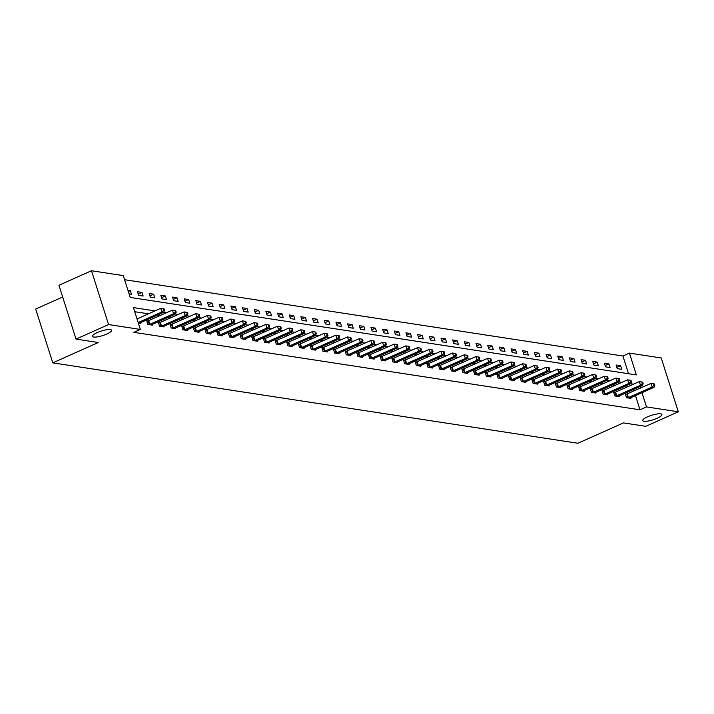 <?xml version="1.0" encoding="UTF-8"?>
<svg xmlns="http://www.w3.org/2000/svg" width="714" height="714" viewBox="0 0 714 714"><rect width="100%" height="100%" fill="white"/><g stroke="black" fill="none" stroke-linecap="round" stroke-linejoin="round"><path stroke-width="1.07" d="M647.518 416.824A10.05 2.383 -17.6 0 1 661.887 414.522A10.05 2.383 -17.6 0 1 657.094 418.297A10.05 2.383 -17.6 0 1 642.725 420.6A10.05 2.383 -17.6 0 1 647.518 416.824M97.229 332.581A10.05 2.383 -17.6 0 1 111.598 330.279A10.05 2.383 -17.6 0 1 106.805 334.045A10.05 2.383 -17.6 0 1 92.436 336.356A10.05 2.383 -17.6 0 1 97.229 332.581M62.671 296.997L35.7 309.046L52.774 362.864L577.912 443.26L623.465 422.902L645.759 426.32L678.3 411.782L646.5 406.918L641.984 392.691M52.774 362.864L98.327 342.506L76.023 339.096L58.95 285.279L91.49 270.74L123.29 275.613L130.216 297.426L636.344 374.912L629.427 353.1L661.226 357.964L678.3 411.782M628.543 373.717L622.92 356.009L124.593 279.718M622.92 356.009L629.427 353.1M129.091 293.9L131.456 294.257L130.305 290.625L127.94 290.259M138.641 295.355L143.13 296.042L141.979 292.41L137.49 291.723L138.641 295.355M150.315 297.149L154.804 297.836L153.653 294.195L149.164 293.508L150.315 297.149M161.989 298.934L166.478 299.621L165.327 295.98L160.837 295.293L161.989 298.934M173.663 300.719L178.152 301.406L177.001 297.774L172.511 297.086L173.663 300.719M185.337 302.504L189.826 303.191L188.674 299.559L184.185 298.871L185.337 302.504M197.01 304.298L201.5 304.985L200.348 301.344L195.859 300.656L197.01 304.298M208.684 306.083L213.174 306.77L212.022 303.129L207.524 302.441L208.684 306.083M220.358 307.868L224.848 308.555L223.687 304.923L219.198 304.235L220.358 307.868M232.032 309.653L236.521 310.34L235.361 306.708L230.872 306.02L232.032 309.653M243.697 311.438L248.186 312.125L247.035 308.493L242.546 307.805L243.697 311.438M255.371 313.232L259.86 313.919L258.709 310.278L254.22 309.59L255.371 313.232M267.045 315.017L271.534 315.704L270.383 312.072L265.894 311.384L267.045 315.017M278.719 316.802L283.208 317.489L282.057 313.857L277.567 313.169L278.719 316.802M290.393 318.587L294.882 319.274L293.731 315.642L289.241 314.954L290.393 318.587M302.067 320.381L306.556 321.068L305.405 317.427L300.915 316.739L302.067 320.381M313.741 322.166L318.23 322.853L317.078 319.212L312.589 318.524L313.741 322.166M325.414 323.951L329.904 324.638L328.752 321.005L324.263 320.318L325.414 323.951M337.088 325.736L341.578 326.423L340.426 322.79L335.937 322.103L337.088 325.736M348.762 327.53L353.252 328.217L352.091 324.575L347.602 323.888L348.762 327.53M360.436 329.315L364.925 330.002L363.765 326.36L359.276 325.673L360.436 329.315M372.11 331.1L376.599 331.787L375.439 328.154L370.95 327.467L372.11 331.1M383.775 332.885L388.264 333.572L387.113 329.939L382.624 329.252L383.775 332.885M395.449 334.679L399.938 335.366L398.787 331.724L394.298 331.037L395.449 334.679M407.123 336.464L411.612 337.151L410.461 333.509L405.971 332.822L407.123 336.464M418.797 338.249L423.286 338.936L422.135 335.303L417.645 334.616L418.797 338.249M430.471 340.034L434.96 340.721L433.809 337.088L429.319 336.401L430.471 340.034M442.144 341.819L446.634 342.506L445.482 338.873L440.993 338.186L442.144 341.819M453.818 343.613L458.308 344.3L457.156 340.658L452.667 339.971L453.818 343.613M465.492 345.397L469.982 346.085L468.83 342.452L464.341 341.765L465.492 345.397M477.166 347.183L481.655 347.87L480.504 344.237L476.015 343.55L477.166 347.183M488.84 348.967L493.329 349.655L492.169 346.022L487.68 345.335L488.84 348.967M500.514 350.761L505.003 351.449L503.843 347.807L499.354 347.12L500.514 350.761M512.179 352.546L516.677 353.234L515.517 349.592L511.028 348.905L512.179 352.546M523.853 354.331L528.342 355.019L527.191 351.386L522.702 350.699L523.853 354.331M535.527 356.116L540.016 356.804L538.865 353.171L534.375 352.484L535.527 356.116M547.201 357.91L551.69 358.598L550.539 354.956L546.049 354.269L547.201 357.91M558.875 359.695L563.364 360.383L562.213 356.741L557.723 356.054L558.875 359.695M570.548 361.48L575.038 362.168L573.886 358.535L569.397 357.848L570.548 361.48M582.222 363.265L586.712 363.953L585.56 360.32L581.071 359.633L582.222 363.265M593.896 365.059L598.386 365.746L597.234 362.105L592.745 361.418L593.896 365.059M605.57 366.844L610.059 367.531L608.908 363.89L604.419 363.203L605.57 366.844M617.244 368.629L621.733 369.317L620.582 365.684L616.084 364.997L617.244 368.629M154.974 310.902L133.438 307.609L140.363 329.431L133.857 332.331L639.994 409.818L635.478 395.601M634.014 390.977L633.532 389.469M627.062 387.086L624.179 386.64M615.388 385.301L612.505 384.855M603.714 383.507L600.831 383.07M592.04 381.722L589.166 381.285M580.375 379.937L577.492 379.491M568.701 378.152L565.818 377.706M557.027 376.358L554.144 375.921M545.353 374.573L542.47 374.136M533.679 372.788L530.797 372.342M522.005 371.003L519.123 370.557M510.331 369.209L507.449 368.772M498.658 367.424L495.775 366.987M486.984 365.639L484.101 365.202M475.31 363.854L472.427 363.408M463.636 362.069L460.753 361.623M451.962 360.275L449.088 359.838M440.297 358.49L437.414 358.053M428.623 356.705L425.74 356.259M416.949 354.92L414.066 354.474M405.275 353.127L402.393 352.689M393.601 351.342L390.719 350.904M381.928 349.557L379.045 349.11M370.254 347.772L367.371 347.325M358.58 345.978L355.697 345.54M346.906 344.193L344.023 343.755M335.232 342.408L332.349 341.97M323.558 340.623L320.675 340.176M311.884 338.829L309.01 338.391M300.219 337.044L297.336 336.606M288.545 335.259L285.662 334.821M276.871 333.474L273.989 333.027M265.197 331.689L262.315 331.242M253.524 329.895L250.641 329.457M241.85 328.11L238.967 327.672M230.176 326.325L227.293 325.879M218.502 324.54L215.619 324.094M206.828 322.746L203.945 322.309M195.154 320.961L192.271 320.524M183.48 319.176L180.606 318.73M171.806 317.391L168.932 316.945M160.141 315.597L157.258 315.16M148.467 313.812L134.741 311.715M138.32 322.987L140.685 323.344L140.471 322.657M147.932 320.997L146.718 320.809L147.869 324.451L152.359 325.138L152.144 324.451M159.606 322.782L158.392 322.594L159.543 326.236L164.033 326.923L163.818 326.236M171.271 324.567L170.066 324.388L171.217 328.021L175.706 328.708L175.492 328.021M182.945 326.36L181.74 326.173L182.891 329.806L187.38 330.493L187.157 329.806M194.619 328.145L193.414 327.958L194.565 331.599L199.054 332.287L198.831 331.591M206.292 329.93L205.079 329.743L206.239 333.384L210.728 334.072L210.505 333.384M217.966 331.715L216.753 331.537L217.913 335.169L222.402 335.857L222.179 335.169M229.64 333.509L228.426 333.322L229.587 336.954L234.076 337.642L233.853 336.954M241.314 335.294L240.1 335.107L241.252 338.748L245.741 339.436L245.527 338.739M252.988 337.079L251.774 336.892L252.926 340.533L257.415 341.221L257.201 340.533M264.662 338.864L263.448 338.686L264.599 342.318L269.089 343.006L268.875 342.318M276.336 340.658L275.122 340.471L276.273 344.103L280.763 344.791L280.548 344.103M288.01 342.443L286.796 342.256L287.947 345.888L292.437 346.576L292.222 345.888M299.675 344.228L298.47 344.041L299.621 347.682L304.11 348.37L303.896 347.682M311.349 346.013L310.144 345.835L311.295 349.467L315.784 350.155L315.57 349.467M323.023 347.807L321.818 347.62L322.969 351.252L327.458 351.94L327.235 351.252M334.696 349.592L333.492 349.405L334.643 353.037L339.132 353.725L338.909 353.037M346.37 351.377L345.157 351.19L346.317 354.831L350.806 355.518L350.583 354.831M358.044 353.162L356.83 352.975L357.991 356.616L362.48 357.303L362.257 356.616M369.718 354.947L368.504 354.769L369.665 358.401L374.154 359.088L373.931 358.401M381.392 356.741L380.178 356.554L381.33 360.186L385.819 360.873L385.605 360.186M393.066 358.526L391.852 358.339L393.003 361.98L397.493 362.667L397.279 361.971M404.74 360.311L403.526 360.124L404.677 363.765L409.167 364.452L408.952 363.765M416.414 362.096L415.2 361.918L416.351 365.55L420.841 366.237L420.626 365.55M428.088 363.89L426.874 363.703L428.025 367.335L432.514 368.022L432.3 367.335M439.753 365.675L438.548 365.488L439.699 369.12L444.188 369.816L443.974 369.12M451.426 367.46L450.222 367.273L451.373 370.914L455.862 371.601L455.639 370.914M463.1 369.245L461.896 369.067L463.047 372.699L467.536 373.386L467.313 372.699M474.774 371.039L473.56 370.852L474.721 374.484L479.21 375.171L478.987 374.484M486.448 372.824L485.234 372.637L486.395 376.269L490.884 376.956L490.661 376.269M498.122 374.609L496.908 374.422L498.069 378.063L502.558 378.75L502.335 378.063M509.796 376.394L508.582 376.207L509.734 379.848L514.232 380.535L514.009 379.848M521.47 378.179L520.256 378.001L521.407 381.633L525.897 382.32L525.683 381.633M533.144 379.973L531.93 379.786L533.081 383.418L537.571 384.105L537.356 383.418M544.818 381.758L543.604 381.571L544.755 385.212L549.244 385.899L549.03 385.212M556.492 383.543L555.278 383.356L556.429 386.997L560.918 387.684L560.704 386.997M568.165 385.328L566.952 385.149L568.103 388.782L572.592 389.469L572.378 388.782M579.83 387.122L578.626 386.934L579.777 390.567L584.266 391.254L584.052 390.567M591.504 388.907L590.299 388.719L591.451 392.361L595.94 393.048L595.717 392.352M603.178 390.692L601.973 390.504L603.125 394.146L607.614 394.833L607.391 394.146M614.852 392.477L613.638 392.298L614.799 395.931L619.288 396.618L619.065 395.931M626.526 394.271L625.312 394.083L626.473 397.716L630.962 398.403L630.739 397.716M76.023 339.096L108.564 324.558L91.49 270.74M639.994 409.818L646.5 406.918M140.363 329.431L108.564 324.558M633.568 384.177L630.676 383.73L606.4 394.646M621.894 382.392L619.002 381.945L594.726 392.861M610.22 380.607L607.328 380.16M598.555 378.813L595.654 378.375L571.379 389.282M586.881 377.028L583.981 376.581L559.705 387.497M575.207 375.243L572.307 374.796L548.04 385.712M563.533 373.458L560.633 373.011L536.366 383.927M551.86 371.664L548.959 371.226L524.692 382.133M540.186 369.879L537.285 369.433L513.018 380.348M528.512 368.094L525.611 367.648L501.344 378.563M516.838 366.309L513.937 365.863L489.67 376.778M505.164 364.515L502.263 364.078L477.996 374.984M493.49 362.73L490.598 362.293L466.322 373.199M481.816 360.945L478.924 360.499M470.142 359.16L467.251 358.714M458.477 357.375L455.577 356.929M446.803 355.581L443.903 355.144M435.129 353.796L432.229 353.35M423.456 352.011L420.555 351.565L396.288 362.48M411.782 350.226L408.881 349.78L384.614 360.695M400.108 348.432L397.207 347.995L372.94 358.901M388.434 346.647L385.533 346.201L361.266 357.116M376.76 344.862L373.859 344.416L349.592 355.331M365.086 343.077L362.185 342.631L337.918 353.546M353.412 341.283L350.52 340.846L326.244 351.752M341.738 339.498L338.847 339.052L314.571 349.967M330.073 337.713L327.173 337.267M318.399 335.928L315.499 335.482L291.223 346.397M306.725 334.134L303.825 333.697L279.558 344.603M295.052 332.349L292.151 331.912L267.884 342.818M283.378 330.564L280.477 330.118L256.21 341.033M271.704 328.779L268.803 328.333L244.536 339.248M260.03 326.994L257.129 326.548L232.862 337.463M248.356 325.2L245.455 324.763L221.188 335.669M236.682 323.415L233.781 322.969M225.008 321.63L222.108 321.184M213.334 319.845L210.443 319.399M201.66 318.051L198.769 317.614M189.995 316.266L187.095 315.82M178.322 314.481L175.421 314.035M166.648 312.696L163.747 312.25L139.48 323.165M640.52 388.077L640.039 386.56M128.333 291.508L130.305 290.625M138.239 294.079L141.979 292.41M149.913 295.864L153.653 294.195M161.587 297.658L165.327 295.98M173.261 299.443L177.001 297.774M184.926 301.228L188.674 299.559M196.6 303.013L200.348 301.344M208.274 304.807L212.022 303.129M219.948 306.592L223.687 304.923M231.622 308.377L235.361 306.708M243.296 310.162L247.035 308.493M254.969 311.956L258.709 310.278M266.643 313.741L270.383 312.072M278.317 315.526L282.057 313.857M289.991 317.311L293.731 315.642M301.665 319.104L305.405 317.427M313.339 320.889L317.078 319.212M325.004 322.674L328.752 321.005M336.678 324.459L340.426 322.79M348.352 326.244L352.091 324.575M360.026 328.038L363.765 326.36M371.699 329.823L375.439 328.154M383.373 331.608L387.113 329.939M395.047 333.393L398.787 331.724M406.721 335.187L410.461 333.509M418.395 336.972L422.135 335.303M430.069 338.757L433.809 337.088M441.743 340.542L445.482 338.873M453.417 342.336L457.156 340.658M465.082 344.121L468.83 342.452M476.756 345.906L480.504 344.237M488.43 347.691L492.169 346.022M500.103 349.485L503.843 347.807M511.777 351.27L515.517 349.592M523.451 353.055L527.191 351.386M535.125 354.84L538.865 353.171M546.799 356.625L550.539 354.956M558.473 358.419L562.213 356.741M570.147 360.204L573.886 358.535M581.821 361.989L585.56 360.32M593.495 363.774L597.234 362.105M605.16 365.568L608.908 363.89M616.834 367.353L620.582 365.684M164.523 310.331L163.738 312.259L161.873 311.973L160.721 308.341L164.068 308.876L163.319 308.76L163.774 310.215L164.523 310.331L164.068 308.876M138.186 322.558L161.873 311.973L163.774 310.215M137.034 318.926L160.721 308.341L163.319 308.76M149.083 324.629L173.547 313.758L175.412 314.053L151.145 324.95M146.888 321.345L172.386 310.126L175.733 310.661L174.992 310.545L175.448 312L176.197 312.116L175.733 310.661M175.448 312L173.547 313.758L172.386 310.126L174.992 310.545M175.412 314.053L176.197 312.116M160.757 326.423L185.221 315.552L187.086 315.838L162.819 326.735M158.562 323.13L184.06 311.911L187.407 312.446L186.666 312.33L187.122 313.785L187.871 313.901L187.407 312.446M187.122 313.785L185.221 315.552L184.06 311.911L186.666 312.33M187.086 315.838L187.871 313.901M172.431 328.208L196.885 317.337L198.76 317.623L174.493 328.52M170.235 324.915L195.734 313.705L199.081 314.24L198.331 314.124L198.795 315.579L199.545 315.686L199.081 314.24M198.795 315.579L196.885 317.337L195.734 313.705L198.331 314.124M198.76 317.623L199.545 315.686M184.105 329.993L208.559 319.122L210.434 319.408L186.167 330.314M181.909 326.709L207.408 315.49L210.755 316.025L210.005 315.909L210.469 317.364L211.219 317.48L210.755 316.025M210.469 317.364L208.559 319.122L207.408 315.49L210.005 315.909M210.434 319.408L211.219 317.48M195.77 331.778L220.233 320.907L222.108 321.202L197.84 332.099M193.583 328.494L219.082 317.275L222.429 317.81L221.679 317.694L222.143 319.149L222.893 319.265L222.429 317.81M222.143 319.149L220.233 320.907L219.082 317.275L221.679 317.694M222.108 321.202L222.893 319.265M207.444 333.572L231.907 322.701L233.781 322.987L209.514 333.884M205.248 330.279L230.756 319.06L234.103 319.595L233.353 319.479L233.817 320.934L234.567 321.05L234.103 319.595M233.817 320.934L231.907 322.701L230.756 319.06L233.353 319.479M233.781 322.987L234.567 321.05M246.241 322.835L245.455 324.772L243.581 324.486L242.43 320.845L245.777 321.38L245.027 321.273L245.491 322.728L246.241 322.835L245.777 321.38M219.118 335.357L243.581 324.486L245.491 322.728M216.922 332.064L242.43 320.845L245.027 321.273M257.915 324.629L257.129 326.557L255.255 326.271L254.104 322.639L257.451 323.174L256.701 323.058L257.165 324.513L257.915 324.629L257.451 323.174M230.792 337.142L255.255 326.271L257.165 324.513M228.596 333.857L254.104 322.639L256.701 323.058M269.589 326.414L268.803 328.342L266.929 328.056L265.778 324.424L269.124 324.959L268.375 324.843L268.839 326.298L269.589 326.414L269.124 324.959M242.465 338.927L266.929 328.056L268.839 326.298M240.27 335.642L265.778 324.424L268.375 324.843M281.254 328.199L280.468 330.136L278.603 329.85L277.451 326.209L280.798 326.744L280.049 326.628L280.513 328.083L281.254 328.199L280.798 326.744M254.139 340.721L278.603 329.85L280.513 328.083M251.944 337.427L277.451 326.209L280.049 326.628M292.927 329.984L292.142 331.921L290.277 331.635L289.125 327.994L292.472 328.529L291.723 328.422L292.178 329.877L292.927 329.984L292.472 328.529M265.813 342.506L290.277 331.635L292.178 329.877M263.618 339.212L289.125 327.994L291.723 328.422M304.601 331.778L303.816 333.706L301.951 333.42L300.79 329.788L304.146 330.323L303.396 330.207L303.852 331.662L304.601 331.778L304.146 330.323M277.487 344.291L301.951 333.42L303.852 331.662M275.292 341.006L300.79 329.788L303.396 330.207M316.275 333.563L315.49 335.491L313.624 335.205L312.464 331.573L315.811 332.108L315.07 331.992L315.526 333.447L316.275 333.563L315.811 332.108M289.161 346.076L313.624 335.205L315.526 333.447M286.966 342.791L312.464 331.573L315.07 331.992M300.835 347.861L325.298 336.999L327.164 337.285L302.897 348.182M298.639 344.576L324.138 333.358L327.485 333.893L326.744 333.777L327.199 335.232L327.949 335.348L327.485 333.893M327.199 335.232L325.298 336.999L324.138 333.358L326.744 333.777M327.164 337.285L327.949 335.348M339.623 337.133L338.838 339.07L336.963 338.784L335.812 335.143L339.159 335.678L338.409 335.571L338.873 337.017L339.623 337.133L339.159 335.678M312.509 349.655L336.963 338.784L338.873 337.017M310.313 346.361L335.812 335.143L338.409 335.571M351.297 338.927L350.512 340.855L348.637 340.569L347.486 336.937L350.833 337.472L350.083 337.356L350.547 338.811L351.297 338.927L350.833 337.472M324.183 351.44L348.637 340.569L350.547 338.811M321.987 348.155L347.486 336.937L350.083 337.356M362.971 340.712L362.185 342.64L360.311 342.354L359.16 338.722L362.507 339.257L361.757 339.141L362.221 340.596L362.971 340.712L362.507 339.257M335.848 353.225L360.311 342.354L362.221 340.596M333.652 349.94L359.16 338.722L361.757 339.141M374.645 342.497L373.859 344.434L371.985 344.139L370.834 340.507L374.181 341.042L373.431 340.926L373.895 342.381L374.645 342.497L374.181 341.042M347.522 355.01L371.985 344.139L373.895 342.381M345.326 351.725L370.834 340.507L373.431 340.926M386.319 344.282L385.533 346.219L383.659 345.933L382.508 342.292L385.855 342.827L385.105 342.711L385.569 344.166L386.319 344.282L385.855 342.827M359.196 356.804L383.659 345.933L385.569 344.166M357 353.51L382.508 342.292L385.105 342.711M397.993 346.067L397.207 348.004L395.333 347.718L394.182 344.086L397.528 344.621L396.779 344.505L397.243 345.96L397.993 346.067L397.528 344.621M370.869 358.589L395.333 347.718L397.243 345.96M368.674 355.295L394.182 344.086L396.779 344.505M409.657 347.861L408.881 349.789L407.007 349.503L405.855 345.871L409.202 346.406L408.453 346.29L408.917 347.745L409.657 347.861L409.202 346.406M382.543 360.374L407.007 349.503L408.917 347.745M380.348 357.089L405.855 345.871L408.453 346.29M421.331 349.646L420.546 351.574L418.681 351.288L417.529 347.656L420.876 348.191L420.127 348.075L420.591 349.53L421.331 349.646L420.876 348.191M394.217 362.159L418.681 351.288L420.591 349.53M392.022 358.874L417.529 347.656L420.127 348.075M405.891 363.953L430.355 353.082L432.22 353.368L407.962 364.265M403.696 360.659L429.203 349.441L432.55 349.976L431.8 349.86L432.256 351.315L433.005 351.431L432.55 349.976M432.256 351.315L430.355 353.082L429.203 349.441L431.8 349.86M432.22 353.368L433.005 351.431M417.565 365.738L442.028 354.867L443.894 355.153L419.627 366.05M415.369 362.444L440.868 351.226L444.224 351.761L443.474 351.654L443.929 353.109L444.679 353.216L444.224 351.761M443.929 353.109L442.028 354.867L440.868 351.226L443.474 351.654M443.894 355.153L444.679 353.216M429.239 367.523L453.702 356.652L455.568 356.938L431.301 367.835M427.043 364.238L452.542 353.019L455.889 353.555L455.148 353.439L455.603 354.894L456.353 355.01L455.889 353.555M455.603 354.894L453.702 356.652L452.542 353.019L455.148 353.439M455.568 356.938L456.353 355.01M440.913 369.308L465.376 358.437L467.242 358.723L442.975 369.629M438.717 366.023L464.216 354.804L467.563 355.34L466.822 355.224L467.277 356.679L468.027 356.795L467.563 355.34M467.277 356.679L465.376 358.437L464.216 354.804L466.822 355.224M467.242 358.723L468.027 356.795M452.587 371.093L477.041 360.231L478.916 360.516L454.648 371.414M450.391 367.808L475.89 356.589L479.237 357.125L478.487 357.009L478.951 358.464L479.701 358.58L479.237 357.125M478.951 358.464L477.041 360.231L475.89 356.589L478.487 357.009M478.916 360.516L479.701 358.58M491.375 360.365L490.589 362.301L488.715 362.016L487.564 358.374L490.911 358.91L490.161 358.803L490.625 360.258L491.375 360.365L490.911 358.91M464.261 372.887L488.715 362.016L490.625 360.258M462.065 369.593L487.564 358.374L490.161 358.803M503.049 362.159L502.263 364.086L500.389 363.801L499.238 360.168L502.585 360.704L501.835 360.588L502.299 362.043L503.049 362.159L502.585 360.704M475.926 374.671L500.389 363.801L502.299 362.043M473.73 371.387L499.238 360.168L501.835 360.588M514.723 363.944L513.937 365.871L512.063 365.586L510.912 361.953L514.259 362.489L513.509 362.373L513.973 363.828L514.723 363.944L514.259 362.489M487.6 376.457L512.063 365.586L513.973 363.828M485.404 373.172L510.912 361.953L513.509 362.373M526.396 365.729L525.611 367.665L523.737 367.38L522.586 363.738L525.932 364.274L525.183 364.158L525.647 365.613L526.396 365.729L525.932 364.274M499.273 378.241L523.737 367.38L525.647 365.613M497.078 374.957L522.586 363.738L525.183 364.158M538.07 367.514L537.285 369.45L535.411 369.165L534.259 365.523L537.606 366.059L536.857 365.943L537.321 367.398L538.07 367.514L537.606 366.059M510.947 380.035L535.411 369.165L537.321 367.398M508.752 376.742L534.259 365.523L536.857 365.943M549.735 369.308L548.959 371.235L547.085 370.95L545.933 367.317L549.28 367.853L548.53 367.737L548.995 369.192L549.735 369.308L549.28 367.853M522.621 381.82L547.085 370.95L548.995 369.192M520.426 378.527L545.933 367.317L548.53 367.737M561.409 371.093L560.624 373.02L558.759 372.735L557.607 369.102L560.954 369.638L560.204 369.522L560.668 370.977L561.409 371.093L560.954 369.638M534.295 383.605L558.759 372.735L560.668 370.977M532.1 380.321L557.607 369.102L560.204 369.522M573.083 372.878L572.298 374.814L570.432 374.52L569.281 370.887L572.628 371.423L571.878 371.307L572.333 372.762L573.083 372.878L572.628 371.423M545.969 385.39L570.432 374.52L572.333 372.762M543.773 382.106L569.281 370.887L571.878 371.307M584.757 374.663L583.972 376.599L582.106 376.314L580.946 372.672L584.302 373.208L583.552 373.092L584.007 374.547L584.757 374.663L584.302 373.208M557.643 387.184L582.106 376.314L584.007 374.547M555.447 383.891L580.946 372.672L583.552 373.092M596.431 376.448L595.646 378.384L593.78 378.099L592.62 374.466L595.967 374.993L595.226 374.886L595.681 376.34L596.431 376.448L595.967 374.993M569.317 388.969L593.78 378.099L595.681 376.34M567.121 385.676L592.62 374.466L595.226 374.886M580.991 390.754L605.454 379.884L607.319 380.169L583.052 391.076M578.795 387.47L604.294 376.251L607.641 376.787L606.891 376.671L607.355 378.125L608.105 378.241L607.641 376.787M607.355 378.125L605.454 379.884L604.294 376.251L606.891 376.671M607.319 380.169L608.105 378.241M619.779 380.026L618.993 381.954L617.119 381.669L615.968 378.036L619.315 378.572L618.565 378.456L619.029 379.91L619.779 380.026L619.315 378.572M592.665 392.539L617.119 381.669L619.029 379.91M590.469 389.255L615.968 378.036L618.565 378.456M631.453 381.811L630.667 383.748L628.793 383.463L627.642 379.821L630.989 380.357L630.239 380.241L630.703 381.695L631.453 381.811L630.989 380.357M604.339 394.333L628.793 383.463L630.703 381.695M602.143 391.04L627.642 379.821L630.239 380.241M616.004 396.118L640.467 385.248L642.341 385.533L618.074 396.431M613.808 392.825L639.316 381.606L642.662 382.142L641.913 382.035L642.377 383.489L643.127 383.596L642.662 382.142M642.377 383.489L640.467 385.248L639.316 381.606L641.913 382.035M642.341 385.533L643.127 383.596M627.677 397.903L652.141 387.033L654.015 387.318L629.748 398.216M625.482 394.619L650.989 383.4L654.336 383.936L653.587 383.82L654.051 385.274L654.8 385.39L654.336 383.936M654.051 385.274L652.141 387.033L650.989 383.4L653.587 383.82M654.015 387.318L654.8 385.39M149.315 324.558L148.164 320.916M149.86 324.343L148.699 320.711M160.989 326.343L159.838 322.701M161.534 326.128L160.373 322.496M172.663 328.128L171.512 324.495M173.199 327.922L172.047 324.281M184.337 329.913L183.186 326.28M184.872 329.707L183.721 326.075M196.011 331.707L194.86 328.065M196.546 331.492L195.395 327.86M207.685 333.492L206.533 329.85M208.22 333.277L207.069 329.645M219.359 335.277L218.198 331.644M219.894 335.071L218.743 331.43M231.033 337.062L229.872 333.429M231.568 336.856L230.417 333.215M242.698 338.847L241.546 335.214M243.242 338.641L242.091 335.009M254.371 340.64L253.22 336.999M254.916 340.426L253.765 336.794M266.045 342.425L264.894 338.793M266.59 342.22L265.438 338.579M277.719 344.21L276.568 340.578M278.264 344.005L277.103 340.364M289.393 345.995L288.242 342.363M289.938 345.79L288.777 342.158M301.067 347.789L299.916 344.148M301.611 347.575L300.451 343.943M312.741 349.574L311.59 345.933M313.276 349.36L312.125 345.728M324.415 351.359L323.263 347.727M324.95 351.154L323.799 347.513M336.089 353.144L334.937 349.512M336.624 352.939L335.473 349.307M347.763 354.938L346.602 351.297M348.298 354.724L347.147 351.092M359.437 356.723L358.276 353.082M359.972 356.509L358.821 352.877M371.11 358.508L369.95 354.876M371.646 358.303L370.495 354.662M382.775 360.293L381.624 356.661M383.32 360.088L382.168 356.447M394.449 362.087L393.298 358.446M394.994 361.873L393.842 358.241M406.123 363.872L404.972 360.231M406.668 363.658L405.516 360.026M417.797 365.657L416.646 362.025M418.342 365.452L417.181 361.811M429.471 367.442L428.32 363.81M430.015 367.237L428.855 363.596M441.145 369.227L439.994 365.595M441.689 369.022L440.529 365.389M452.819 371.021L451.667 367.38M453.354 370.807L452.203 367.174M464.493 372.806L463.341 369.174M465.028 372.601L463.877 368.959M476.167 374.591L475.015 370.959M476.702 374.386L475.551 370.744M487.841 376.376L486.68 372.744M488.376 376.171L487.225 372.538M499.514 378.17L498.354 374.529M500.05 377.956L498.899 374.323M511.188 379.955L510.028 376.314M511.724 379.741L510.572 376.108M522.853 381.74L521.702 378.108M523.398 381.535L522.246 377.893M534.527 383.525L533.376 379.893M535.072 383.32L533.92 379.687M546.201 385.319L545.05 381.678M546.745 385.105L545.594 381.472M557.875 387.104L556.724 383.463M558.419 386.89L557.259 383.257M569.549 388.889L568.398 385.257M570.093 388.684L568.933 385.042M581.223 390.674L580.071 387.042M581.767 390.469L580.607 386.827M592.897 392.468L591.745 388.827M593.432 392.254L592.281 388.621M604.571 394.253L603.419 390.612M605.106 394.039L603.955 390.406M616.244 396.038L615.093 392.405M616.78 395.833L615.629 392.191M627.918 397.823L626.758 394.19M628.454 397.618L627.303 393.976"/></g></svg>
